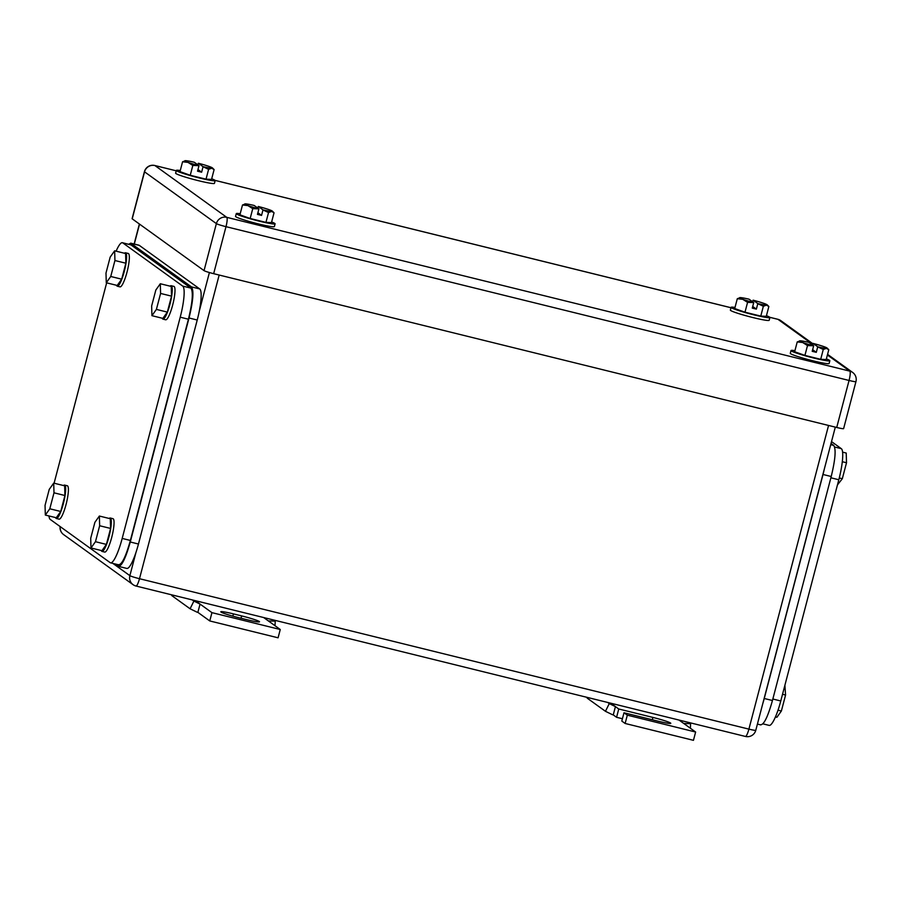 <?xml version="1.0" encoding="UTF-8"?>
<svg xmlns="http://www.w3.org/2000/svg" width="901" height="901" viewBox="0 0 901 901"><rect width="100%" height="100%" fill="white"/><g stroke="black" fill="none" stroke-linecap="round" stroke-linejoin="round"><path stroke-width="1.35" d="M605.461 711.306L609.267 703.602L615.428 706.598L613.254 714.898L612.398 714.684L605.461 711.306L587.148 698.106L587.463 697.464M690.38 728.245L690.617 723.683L683.746 723.458L679.027 720.057M607.668 702.442L609.267 703.602M610.709 703.197L618.75 708.997L652.91 717.433A15.768 1.183 -165.3 0 1 670.783 723.312A15.768 1.183 -165.3 0 1 658.147 721.205L623.988 712.77L621.814 721.07L625.136 723.469L693.455 740.329L695.628 732.029L683.746 723.458M689.017 722.523L690.617 723.683M625.136 723.469L627.321 715.169L695.628 732.029M627.321 715.169L623.988 712.77M618.75 708.997L616.577 717.297L622.422 718.739M613.254 714.898L616.577 717.297M190.088 608.783L193.895 601.08L200.056 604.075L197.871 612.365L197.026 612.162L190.088 608.783L171.776 595.584L172.091 594.93M275.008 625.722L275.244 621.161L268.374 620.935L263.655 617.534M192.285 599.92L193.895 601.08M195.337 600.674L211.938 612.646L280.256 629.506L268.374 620.935M273.634 620.001L275.244 621.161M280.256 629.506L278.082 637.807L209.764 620.947L211.938 612.646M197.871 612.365L209.764 620.947M233.438 613.896A15.768 1.183 -165.3 0 0 220.801 611.779A15.768 1.183 -165.3 0 0 238.675 617.669L246.874 619.685A15.768 1.183 -165.3 0 0 259.511 621.803A15.768 1.183 -165.3 0 0 241.637 615.912L233.438 613.896L232.852 616.138M197.905 164.872L198.355 163.261A14.337 1.07 -165.3 0 1 203.13 164.556A14.337 1.07 -165.3 0 1 209.302 166.516A14.337 1.07 -165.3 0 1 212.445 167.924L214.111 169.579L211.532 179.4L206.025 179.175L190.246 175.278L179.986 171.618L182.565 161.786L188.016 162.383L192.825 165.446L190.246 175.278M214.111 169.579L211.679 168.228L208.604 169.343L206.025 179.175M182.565 161.786L185.64 160.671A14.337 1.07 -165.3 0 1 194.256 162.248L198.963 165.638A14.337 1.07 -165.3 0 1 194.199 164.331A14.337 1.07 -165.3 0 1 188.016 162.383A14.337 1.07 -165.3 0 1 184.953 160.705A14.337 1.07 -165.3 0 1 185.64 160.671M198.963 165.638L192.825 165.446M212.445 167.924A14.337 1.07 -165.3 0 1 211.679 168.228A14.337 1.07 -165.3 0 1 203.063 166.651L201.633 172.204L197.544 171.19L198.963 165.75M208.604 169.343L203.063 166.753M198.355 163.261L203.063 166.651M197.972 169.557L201.633 172.204M211.701 178.781A20.07 1.509 -165.3 0 1 215.17 180.605A20.07 1.509 -165.3 0 1 199.087 177.914A20.07 1.509 -165.3 0 1 176.348 170.413A20.07 1.509 -165.3 0 1 180.268 170.537M215.17 180.605L214.449 183.365A20.07 1.509 -165.3 0 1 198.366 180.673A20.07 1.509 -165.3 0 1 175.616 173.183L176.348 170.413M752.65 301.801L753.101 300.179A14.337 1.07 -165.3 0 1 757.865 301.486A14.337 1.07 -165.3 0 1 764.048 303.434A14.337 1.07 -165.3 0 1 767.19 304.842L768.857 306.498L766.278 316.33L760.771 316.093L744.992 312.208L734.72 308.536L737.3 298.715L742.762 299.312L747.571 302.376L744.992 312.208M768.857 306.498L766.424 305.146L763.35 306.272L760.771 316.093M737.3 298.715L740.385 297.6A14.337 1.07 -165.3 0 1 749.001 299.177L753.709 302.567A14.337 1.07 -165.3 0 1 748.934 301.261A14.337 1.07 -165.3 0 1 742.762 299.312A14.337 1.07 -165.3 0 1 739.687 297.634A14.337 1.07 -165.3 0 1 740.385 297.6M753.709 302.567L747.571 302.376M767.19 304.842A14.337 1.07 -165.3 0 1 766.424 305.146A14.337 1.07 -165.3 0 1 757.809 303.569L756.378 309.122L752.279 308.108L753.709 302.668M763.35 306.272L757.809 303.682M753.101 300.179L757.809 303.569M752.707 306.475L756.378 309.122M766.447 315.699A20.07 1.509 -165.3 0 1 769.916 317.524A20.07 1.509 -165.3 0 1 753.833 314.832A20.07 1.509 -165.3 0 1 731.083 307.342A20.07 1.509 -165.3 0 1 735.002 307.455M769.916 317.524L769.184 320.294A20.07 1.509 -165.3 0 1 753.101 317.603A20.07 1.509 -165.3 0 1 730.362 310.113L731.083 307.342M204.043 270.627L216.375 223.617A8.605 8.424 -54.2 0 1 226.748 217.344A8.605 1.633 103.9 0 1 225.993 226.669L849.057 380.459A8.605 0.642 14.7 0 0 855.95 381.607L843.618 428.617A8.605 0.642 14.7 0 1 836.725 427.468L213.661 273.679A8.605 0.642 14.7 0 1 204.043 270.627L132.222 218.842L144.554 171.832A8.605 8.424 -54.2 0 1 154.927 165.559A8.605 1.633 -76.1 0 0 154.814 165.502A8.605 1.633 -76.1 0 0 154.679 165.502M827.4 354.971L849.812 371.133L226.748 217.344L154.927 165.559L176.247 170.818L154.814 165.502A8.605 8.605 0 0 0 144.43 171.674L132.098 218.684A8.605 0.642 14.7 0 0 132.222 218.842M762.899 723.841L769.139 725.384A28.674 5.451 103.9 0 0 780.773 700.978L838.808 479.749A28.674 5.451 103.9 0 0 841.309 448.664L831.522 441.603M784.895 685.244L785.571 695.043L782.53 694.288M775.457 716.914L776.91 717.275L781.381 711.013L785.571 695.043M781.381 711.013L778.025 710.179M842.581 452.144L846.219 453.045L846.512 462.742L842.3 461.706M837.468 484.884L842.322 478.713L846.512 462.742M842.322 478.713L839.27 477.958M762.663 704.064A28.674 5.451 103.9 0 0 764.251 698.489L823.018 474.489L831.218 476.505L772.45 700.505C767.765 717.106 763.755 725.181 760.433 724.731M824.392 468.757A28.674 5.451 103.9 0 1 823.018 474.489M831.026 443.483L833.718 445.421C836.173 449.149 835.34 459.51 831.218 476.505M118.369 564.668C121.691 565.118 125.701 557.043 130.386 540.442L188.422 319.213C192.555 302.207 193.377 291.845 190.922 288.129L130.994 244.914L122.412 242.707A28.674 5.451 -76.1 0 1 122.795 242.887L182.723 286.101A28.674 5.451 -76.1 0 1 180.223 317.186L122.187 538.426A28.674 5.451 -76.1 0 1 110.564 562.832A28.674 5.451 -76.1 0 1 110.17 562.652L50.253 519.438A28.674 5.451 -76.1 0 1 48.969 515.946M122.412 242.707A28.674 5.451 -76.1 0 0 116.105 251.176M54.094 483.218L106.656 282.846M53.992 492.813L53.711 483.116L49.24 489.389L45.05 505.36L45.332 515.057L49.803 508.783L53.992 492.813L64.928 495.516L60.739 511.486L49.803 508.783M45.332 515.057L56.267 517.748L60.739 511.486M53.711 483.116L64.647 485.819L64.928 495.516M63.509 485.538A17.198 3.277 103.9 0 1 64.579 485.087A17.198 3.277 103.9 0 1 63.307 503.839A17.198 3.277 103.9 0 1 56.335 518.48A17.198 3.277 103.9 0 1 55.603 517.591M64.579 485.087L67.305 485.752A17.198 3.277 103.9 0 1 66.043 504.515A17.198 3.277 103.9 0 1 59.061 519.156L56.335 518.48M99.651 525.745L99.369 516.036L94.898 522.31L90.708 538.28L90.99 547.977L95.461 541.704L99.651 525.745L110.586 528.437L106.397 544.407L95.461 541.704M90.99 547.977L101.926 550.669L106.397 544.407M99.369 516.036L110.305 518.739L110.586 528.437M109.167 518.458A17.198 3.277 103.9 0 1 110.237 518.007A17.198 3.277 103.9 0 1 108.965 536.759A17.198 3.277 103.9 0 1 101.993 551.412A17.198 3.277 103.9 0 1 101.261 550.511M110.237 518.007L112.963 518.683A17.198 3.277 103.9 0 1 111.701 537.435A17.198 3.277 103.9 0 1 104.719 552.076L101.993 551.412M160.592 293.444L160.31 283.747L155.839 290.009L151.65 305.98L151.931 315.677L156.402 309.403L160.592 293.444L171.528 296.136L167.338 312.106L156.402 309.403M151.931 315.677L162.867 318.38L167.338 312.106M160.31 283.747L171.246 286.439L171.528 296.136M170.109 286.158A17.198 3.277 103.9 0 1 171.179 285.707A17.198 3.277 103.9 0 1 169.906 304.47A17.198 3.277 103.9 0 1 162.935 319.112A17.198 3.277 103.9 0 1 162.203 318.211M171.179 285.707L173.904 286.383A17.198 3.277 103.9 0 1 172.643 305.135A17.198 3.277 103.9 0 1 165.66 319.787L162.935 319.112M114.934 260.524L114.652 250.816L110.181 257.089L105.991 273.059L106.273 282.756L110.744 276.483L114.934 260.524L125.87 263.216L121.68 279.186L110.744 276.483M106.273 282.756L117.209 285.448L121.68 279.186M114.652 250.816L125.588 253.519L125.87 263.216M124.451 253.237A17.198 3.277 103.9 0 1 125.521 252.787A17.198 3.277 103.9 0 1 124.248 271.539A17.198 3.277 103.9 0 1 117.276 286.191A17.198 3.277 103.9 0 1 116.544 285.29M125.521 252.787L128.246 253.463A17.198 3.277 103.9 0 1 126.985 272.215A17.198 3.277 103.9 0 1 120.002 286.867L117.276 286.191M115.091 563.947L118.628 566.402L126.827 568.43A28.674 5.451 -76.1 0 0 138.461 544.024L197.229 320.024A28.674 5.451 -76.1 0 0 199.718 288.939L139.317 245.387A28.674 5.451 -76.1 0 0 138.934 245.207L130.735 243.18L128.652 244.25M118.245 566.222C121.567 566.673 125.566 558.597 130.262 541.997L189.03 317.997C193.152 301.002 193.985 290.64 191.519 286.912L130.735 243.18M257.832 208.086L258.283 206.464A14.337 1.07 -165.3 0 1 263.047 207.771A14.337 1.07 -165.3 0 1 269.23 209.719A14.337 1.07 -165.3 0 1 272.372 211.127L274.039 212.782L271.46 222.615L265.953 222.378L250.174 218.493L239.914 214.821L242.493 205L247.944 205.597L252.753 208.66L250.174 218.493M274.039 212.782L271.606 211.431L268.532 212.557L265.953 222.378M242.493 205L245.568 203.885A14.337 1.07 -165.3 0 1 254.183 205.462L258.891 208.852A14.337 1.07 -165.3 0 1 254.127 207.545A14.337 1.07 -165.3 0 1 247.944 205.597A14.337 1.07 -165.3 0 1 244.881 203.919A14.337 1.07 -165.3 0 1 245.568 203.885M258.891 208.852L252.753 208.66M272.372 211.127A14.337 1.07 -165.3 0 1 271.606 211.431A14.337 1.07 -165.3 0 1 262.991 209.854L261.56 215.407L257.461 214.393L258.891 208.953M268.532 212.557L262.991 209.967M258.283 206.464L262.991 209.854M257.9 212.76L261.56 215.407M271.629 221.984A20.07 1.509 -165.3 0 1 275.098 223.808A20.07 1.509 -165.3 0 1 259.015 221.117A20.07 1.509 -165.3 0 1 236.276 213.627A20.07 1.509 -165.3 0 1 240.195 213.74M275.098 223.808L274.377 226.579A20.07 1.509 -165.3 0 1 258.294 223.887A20.07 1.509 -165.3 0 1 235.544 216.398L236.276 213.627M812.578 345.004L813.029 343.394A14.337 1.07 -165.3 0 1 817.793 344.7A14.337 1.07 -165.3 0 1 823.976 346.648A14.337 1.07 -165.3 0 1 827.118 348.056L828.785 349.712L826.206 359.544L820.698 359.308L804.92 355.411L794.648 351.75L797.227 341.93L802.69 342.515L807.499 345.59L804.92 355.411M828.785 349.712L826.352 348.36L823.277 349.475L820.698 359.308M797.227 341.93L800.313 340.803A14.337 1.07 -165.3 0 1 808.929 342.38L813.637 345.77A14.337 1.07 -165.3 0 1 808.861 344.475A14.337 1.07 -165.3 0 1 802.69 342.515A14.337 1.07 -165.3 0 1 799.615 340.837A14.337 1.07 -165.3 0 1 800.313 340.803M813.637 345.77L807.499 345.59M827.118 348.056A14.337 1.07 -165.3 0 1 826.352 348.36A14.337 1.07 -165.3 0 1 817.736 346.784L816.306 352.336L812.206 351.322L813.637 345.883M823.277 349.475L817.736 346.896M813.029 343.394L817.736 346.784M812.634 349.689L816.306 352.336M826.375 358.913A20.07 1.509 -165.3 0 1 829.844 360.738A20.07 1.509 -165.3 0 1 813.761 358.046A20.07 1.509 -165.3 0 1 791.01 350.557A20.07 1.509 -165.3 0 1 794.93 350.669M829.844 360.738L829.111 363.508A20.07 1.509 -165.3 0 1 813.029 360.817A20.07 1.509 -165.3 0 1 790.29 353.316L791.01 350.557M652.91 717.433L652.301 719.764M241.637 615.912L241.029 618.244M134.294 244.058L139.531 224.112M112.884 563.407L129.879 575.66L135.95 552.493M199.256 311.217L209.404 272.541M60.232 526.635A8.605 8.424 125.8 0 0 63.599 534.586L133.044 584.659A8.605 8.424 125.8 0 1 129.879 575.66A8.605 0.642 14.7 0 0 139.497 578.712L219.168 275.042M745.296 736.387A8.605 1.633 -76.1 0 0 745.409 736.444L136.017 586.033A8.605 1.633 103.9 0 1 135.893 585.977A8.605 8.424 125.8 0 1 133.044 584.659A8.605 8.605 0 0 0 136.017 586.033A8.605 1.633 103.9 0 0 139.497 578.712L748.9 729.123L828.56 425.452M755.793 730.272A8.605 0.642 -165.3 0 1 748.9 729.123A8.605 1.633 -76.1 0 1 745.409 736.444A8.605 8.605 0 0 0 755.793 730.272L835.317 427.119M812.736 344.396L777.991 319.348L769.837 317.332M730.981 307.748L215.091 180.403M213.661 273.679L225.993 226.669A8.605 0.642 14.7 0 1 216.375 223.617L144.554 171.832A8.605 0.642 14.7 0 1 144.43 171.674M855.95 381.607A8.605 8.605 0 0 0 852.661 372.451A8.605 8.424 -54.2 0 0 849.812 371.133A8.605 1.633 103.9 0 1 849.057 380.459L836.725 427.468M769.803 317.298L777.878 319.292A8.605 1.633 -76.1 0 1 777.991 319.348A8.605 8.424 -54.2 0 1 780.84 320.666A8.605 8.605 0 0 0 777.878 319.292A8.605 1.633 -76.1 0 0 777.743 319.281M841.309 448.664L834.63 447.009M830.88 477.789L838.808 479.749M780.773 700.978L772.844 699.018M764.251 698.489L772.45 700.505M830.711 444.689L833.718 445.421M190.922 288.129L182.723 286.101M188.422 319.213L180.223 317.186M122.795 242.887L130.994 244.914M130.386 540.442L122.187 538.426M138.461 544.024L130.262 541.997M197.229 320.024L189.03 317.997M199.718 288.939L191.519 286.912M139.317 245.387L131.118 243.36M134.136 244.025L139.385 224.011M60.097 526.544A8.605 8.605 0 0 0 63.599 534.586M852.661 372.451L827.568 354.352M812.893 343.777L780.84 320.666M730.993 307.714L215.057 180.369M757.414 724.077L760.816 724.911M118.763 564.848L110.564 562.832"/></g></svg>
